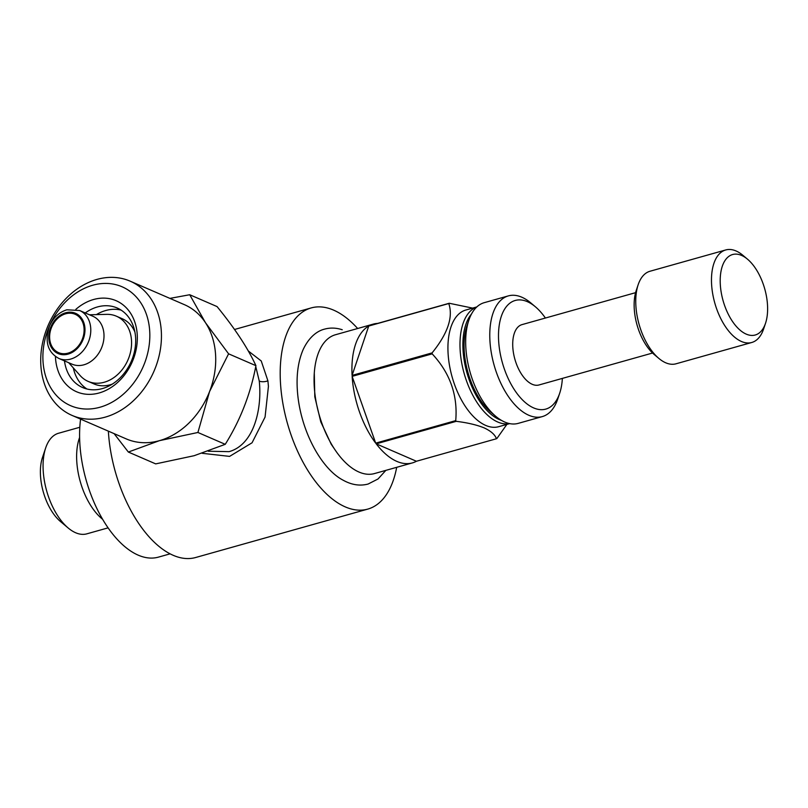 <?xml version="1.0" encoding="UTF-8"?>
<svg xmlns="http://www.w3.org/2000/svg" width="808" height="808" viewBox="0 0 808 808"><rect width="100%" height="100%" fill="white"/><g stroke="black" fill="none" stroke-linecap="round" stroke-linejoin="round"><path stroke-width="1.21" d="M102.626 519.281A52.247 27.058 -105.7 0 1 79.608 437.441M108.1 527.856L86.85 533.835A52.247 27.058 -105.7 0 1 75.619 532.735A52.247 27.058 -105.7 0 1 68.195 528.008A52.247 27.058 -105.7 0 1 45.672 447.945A52.247 27.058 -105.7 0 1 58.55 433.25L79.81 427.27M68.195 528.008L60.489 521.534A41.794 21.644 -105.7 0 1 42.47 457.49L45.672 447.945M562.368 378.386A56.429 29.219 -105.7 0 1 559.681 393.233L557.762 398.96A62.691 32.471 -105.7 0 1 542.309 416.595L518.211 423.372A62.691 32.471 -105.7 0 1 504.748 422.049A62.691 32.471 -105.7 0 1 495.829 416.383L491.203 412.494A56.429 29.219 -105.7 0 1 466.893 326.028L468.812 320.301A62.691 32.471 -105.7 0 1 484.265 302.667L508.363 295.89A62.691 32.471 -105.7 0 1 521.827 297.213A62.691 32.471 -105.7 0 1 530.745 302.879L535.361 306.767A56.429 29.219 -105.7 0 1 545.4 318.039M495.829 416.383A62.691 32.471 -105.7 0 1 468.812 320.301M542.309 416.595A62.691 32.471 -105.7 0 1 528.836 415.272A62.691 32.471 -105.7 0 1 491.335 352.904A62.691 32.471 -105.7 0 1 508.363 295.89M559.681 393.233A56.429 29.219 -105.7 0 1 533.654 407.919A56.429 29.219 -105.7 0 1 498.647 340.986A56.429 29.219 -105.7 0 1 527.341 301.657A56.429 29.219 -105.7 0 1 535.361 306.767M652.561 353.025L538.986 384.972A31.35 16.231 -105.7 0 1 532.25 384.305A31.35 16.231 -105.7 0 1 513.494 353.126A31.35 16.231 -105.7 0 1 522.008 324.614L635.583 292.668M765.53 323.25L763.611 328.977A48.066 24.886 -105.7 0 1 751.753 342.491L676.033 363.792A48.066 24.886 -105.7 0 1 665.701 362.782A48.066 24.886 -105.7 0 1 658.874 358.429L654.248 354.55A41.794 21.644 -105.7 0 1 636.229 290.496L638.148 284.769A48.066 24.886 -105.7 0 1 650.006 271.246L725.725 249.955A48.066 24.886 -105.7 0 1 736.058 250.965A48.066 24.886 -105.7 0 1 742.885 255.308L747.511 259.196A41.794 21.644 -105.7 0 1 765.53 323.25A41.794 21.644 -105.7 0 1 746.249 334.128A41.794 21.644 -105.7 0 1 720.312 284.547A41.794 21.644 -105.7 0 1 741.572 255.419A41.794 21.644 -105.7 0 1 747.511 259.196M658.874 358.429A48.066 24.886 -105.7 0 1 638.148 284.769M751.753 342.491A48.066 24.886 -105.7 0 1 741.431 341.481A48.066 24.886 -105.7 0 1 712.676 293.668A48.066 24.886 -105.7 0 1 725.725 249.955M501.425 420.362A58.519 30.3 -105.7 0 1 499.344 419.564A58.519 30.3 -105.7 0 1 466.418 370.892A58.519 30.3 -105.7 0 1 471.508 313.989M509.545 423.594A60.61 31.381 -105.7 0 1 497.748 422.018A60.61 31.381 -105.7 0 1 461.701 362.903A60.61 31.381 -105.7 0 1 476.75 307M509.646 423.614L498.718 426.685A60.61 31.381 -105.7 0 1 485.699 425.412A60.61 31.381 -105.7 0 1 449.44 365.115A60.61 31.381 -105.7 0 1 465.903 309.999L476.831 306.929M472.619 308.111L449.238 303.263L369.206 325.776A72.104 37.34 -105.7 0 1 373.296 324.109A72.104 37.34 -105.7 0 1 377.649 323.402M448.763 303.535C453.359 316.999 447.814 333.451 432.108 352.884L352.086 375.397A72.104 37.34 -105.7 0 1 368.731 326.038L448.763 303.535A72.104 37.34 -105.7 0 1 449.238 303.263M432.169 353.854C450.056 373.084 457.904 395.344 455.722 420.625L375.69 443.137A72.104 37.34 -105.7 0 1 352.136 376.366L432.169 353.854A72.104 37.34 -105.7 0 1 432.108 352.884M506.879 424.392L496.92 438.481A72.104 37.34 -105.7 0 1 496.445 438.744L416.423 461.257A72.104 37.34 -105.7 0 1 412.332 462.923A72.104 37.34 -105.7 0 1 396.849 461.398A72.104 37.34 -105.7 0 1 376.225 443.834L456.247 421.332A72.104 37.34 -105.7 0 1 455.722 420.625M456.247 421.332C467.408 422.695 476.69 424.867 484.093 427.856C490.88 431.017 495.001 434.643 496.445 438.744M412.332 462.923L374.468 473.569A72.104 37.34 -105.7 0 1 358.984 472.044A72.104 37.34 -105.7 0 1 315.857 400.324A72.104 37.34 -105.7 0 1 335.431 334.754L373.296 324.109M170.114 553.844L158.398 557.136A94.041 48.702 -105.7 0 1 138.198 555.146A94.041 48.702 -105.7 0 1 80.578 419.11M248.298 350.975L261.236 360.964L267.902 380.81L268.428 386.355L265.064 417.079L252.056 442.784L229.583 456.389L202.141 453.298M208.262 451.228L229.058 451.652C254.096 444.743 262.216 408.727 259.257 381.033L255.752 366.569M357.641 328.502A104.495 54.116 74.3 0 0 311.171 307.929A104.495 54.116 74.3 0 0 280.477 382.962A104.495 54.116 74.3 0 0 367.751 509.111A104.495 54.116 74.3 0 0 396.688 467.317M367.751 509.111L195.647 557.51A104.495 54.116 -105.7 0 1 108.373 431.361A104.495 54.116 -105.7 0 1 108.353 431.149M89.486 314.787L106.696 314.352A35.532 28.007 113.4 0 1 116.382 316.191A35.532 28.007 113.4 0 1 130.896 350.308A35.532 28.007 113.4 0 1 104.242 382.245A35.532 28.007 113.4 0 1 88.133 381.386A35.532 28.007 113.4 0 1 80.174 375.589L68.71 362.731M116.382 316.191L122.281 318.746A35.532 28.007 113.4 0 1 134.896 331.997M112.332 384.083A35.532 28.007 113.4 0 1 110.141 384.8A35.532 28.007 113.4 0 1 94.031 383.941L88.133 381.386M92.829 316.241A26.119 20.594 113.4 0 1 103.505 341.319A26.119 20.594 113.4 0 1 83.911 364.802A26.119 20.594 113.4 0 1 72.063 364.176L58.843 358.449A26.119 20.594 113.4 0 0 70.69 359.075A26.119 20.594 113.4 0 0 90.284 335.593A26.119 20.594 113.4 0 0 79.608 310.504L92.829 316.241M65.7 313.777A20.897 16.473 -66.6 0 0 50.025 332.563A20.897 16.473 -66.6 0 0 58.56 352.631A20.897 16.473 -66.6 0 0 68.034 353.136A20.897 16.473 -66.6 0 0 83.709 334.35A20.897 16.473 -66.6 0 0 75.174 314.282A20.897 16.473 -66.6 0 0 65.7 313.777M75.851 309.353A49.631 39.127 113.4 0 1 93.587 299.505A49.631 39.127 113.4 0 1 137.239 334.744A49.631 39.127 113.4 0 1 99.142 392.971A49.631 39.127 113.4 0 1 55.429 356.5M85.244 312.949A43.369 34.189 113.4 0 1 97.475 306.939A43.369 34.189 113.4 0 1 117.14 307.979A43.369 34.189 113.4 0 1 134.855 349.622A43.369 34.189 113.4 0 1 102.323 388.598A43.369 34.189 113.4 0 1 82.658 387.557A43.369 34.189 113.4 0 1 64.478 360.893M96.394 314.615A43.369 34.189 113.4 0 1 105.737 310.514A43.369 34.189 113.4 0 1 121.119 310.11M130.159 281.164L184.426 304.677A73.144 57.661 113.4 0 1 205.464 322.685A73.144 57.661 113.4 0 1 209.565 391.557A73.144 57.661 113.4 0 1 159.439 440.663L128.351 452.046L155.692 463.883L194.152 455.702L225.24 444.319C240.289 420.271 250.51 394.051 255.924 365.671C247.844 348.127 234.886 328.422 217.059 306.586L189.718 294.738L205.464 322.685L228.593 353.823L209.565 391.557L197.909 432.482L159.439 440.663A73.144 57.661 113.4 0 1 126.27 438.906L72.003 415.393A73.144 57.661 113.4 0 1 42.127 345.168A73.144 57.661 113.4 0 1 96.99 279.406A73.144 57.661 113.4 0 1 130.159 281.164A73.144 57.661 113.4 0 1 160.034 351.399A73.144 57.661 113.4 0 1 105.171 417.15A73.144 57.661 113.4 0 1 72.003 415.393M99.98 407.232A64.781 51.076 113.4 0 1 43.006 361.237A64.781 51.076 113.4 0 1 92.738 285.234A64.781 51.076 113.4 0 1 149.712 331.229A64.781 51.076 113.4 0 1 99.98 407.232M86.941 389.001A43.369 34.189 113.4 0 1 73.316 367.892M128.351 452.046L114.11 433.644M169.922 298.384L189.718 294.738M197.909 432.482L225.24 444.319M228.593 353.823L255.924 365.671M368.731 326.038L352.086 375.397M352.136 376.366L375.69 443.137M376.225 443.834L416.423 461.257M267.902 380.81A6.272 2.707 -7.2 0 1 259.257 381.033M65.64 312.797A21.947 17.301 113.4 0 1 84.941 328.371A21.947 17.301 113.4 0 1 68.094 354.116A21.947 17.301 113.4 0 1 48.793 338.542A21.947 17.301 113.4 0 1 65.64 312.797M342.228 329.735C336.158 327.765 330.27 327.563 324.564 329.129C318.655 330.543 309.656 335.583 303.071 349.753C297.576 362.671 295.859 378.336 297.94 396.738C302.313 434.391 322.594 469.67 343.249 480.255C351.702 484.941 360.004 486.194 368.125 484.032L378.023 478.982L385.85 470.367M314.292 372.973L314.797 396.809L320.766 421.806L331.209 444.228L336.512 451.985M311.171 307.929L234.542 329.482M79.608 310.504L66.862 309.797C59.216 312.151 53.429 317.524 49.52 325.937C44.45 341.35 47.561 352.187 58.843 358.449"/></g></svg>
